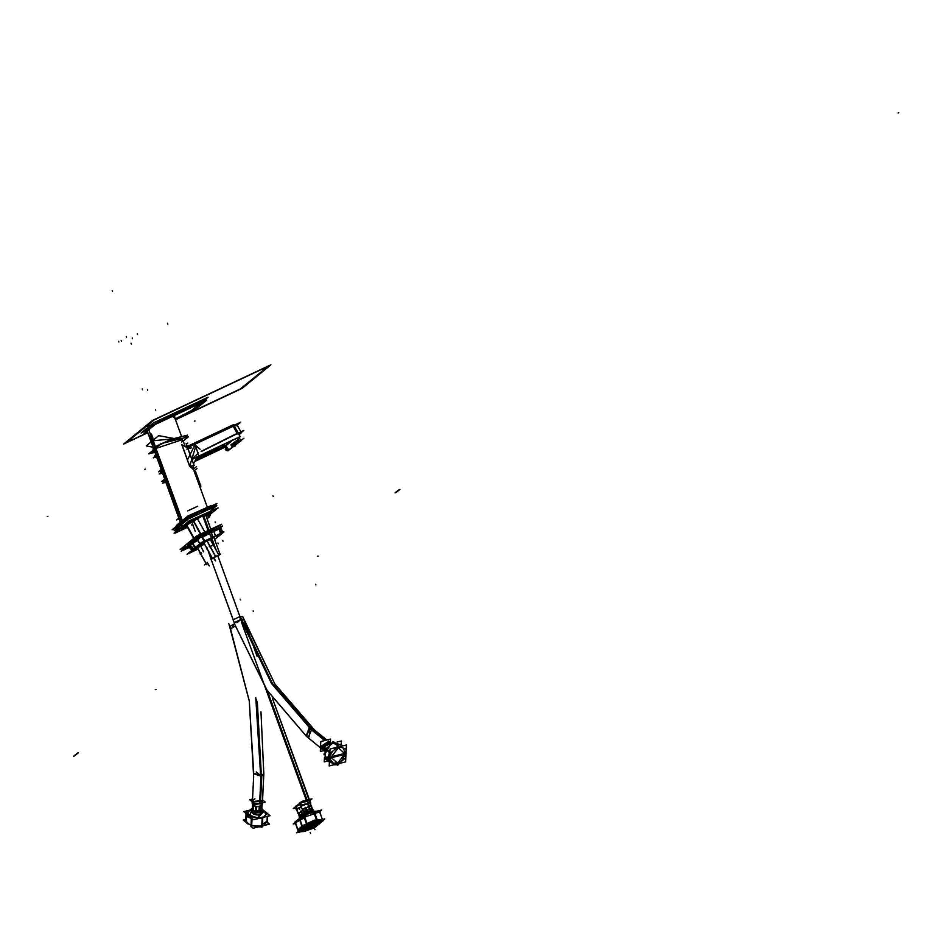 <?xml version="1.0" encoding="UTF-8"?>
<svg xmlns="http://www.w3.org/2000/svg" width="946" height="946" viewBox="0 0 946 946"><rect width="100%" height="100%" fill="white"/><g stroke="black" fill="none" stroke-linecap="round" stroke-linejoin="round"><path stroke-width="1.42" d="M155.57 448.534L182.341 439.654L155.57 448.534L154.281 450.509L180.615 522.854L154.281 450.509L155.57 448.534L182.341 439.654L155.57 448.534L182.164 521.577L155.57 448.534L182.341 439.654L155.57 448.534L182.164 521.577M197.336 458.018L199.89 455.688M193.386 469.37L190.323 466.248L193.386 469.37M187.308 447.032L190.146 446.488L233.213 426.197L237.186 433.434L233.213 426.197L190.146 446.488L187.308 447.032L189.283 452.46L187.308 447.032M240.189 433.351L240.816 432.83M238.144 432.996L239.48 432.511L238.144 432.996M236.299 425.842L234.159 425.759L237.044 424.931L240.852 431.837L236.949 424.754L234.064 425.582M239.326 434.167L238.735 434.084M225.55 445.862L223.351 444.655L225.55 445.862L231.167 440.978L224.533 446.488M239.066 437.821L236.583 438.436M227.761 450.698L241.23 440.647L227.82 450.781M229.204 449.717L231.001 448.404L229.204 449.717M238.037 443.012L239.776 441.628L238.037 443.012M187.024 446.772L181.999 444.939M233.106 426.019L237.269 433.587L233.035 425.877L189.708 446.252M236.878 424.695L233.981 425.44L236.878 424.612L240.852 431.837L236.772 424.435M241.183 432.464L238.274 433.233L243.477 430.619L241.644 432.133M235.992 434.297L237.316 433.658M189.626 465.881L191.742 459.236L189.626 465.881L191.742 459.236L198.4 452.933M151.975 435.55L152.448 436.863L151.975 435.55M150.532 434.675L147.978 427.651L172.716 414.62L147.978 427.651L150.532 434.675L148.084 427.959L172.113 415.058L148.084 427.959L146.689 429.638L151.159 441.924M172.444 415.708L172.811 414.75L173.13 415.613L172.444 415.708L172.811 414.75L173.13 415.613L172.444 415.708L173.745 417.281L172.444 415.708M175.128 418.877L173.745 417.281L174.206 415.554L173.745 417.281L174.986 418.463L173.78 417.47L174.525 415.247L175.057 418.64M174.502 438.554L182.211 438.353L170.386 439.689L154.955 446.831L170.386 439.689L182.211 438.353L174.502 438.554M152.791 440.883L173.828 438.648L152.791 440.883M175.022 418.558L174.206 415.554L175.022 418.558M200.41 403.173L192.393 410.126L200.41 403.173L175.081 415.14L200.41 403.173M173.319 415.519L201.604 402.121L173.319 415.519L201.108 402.689L191.754 410.469L175.164 418.972L191.494 410.588M199.547 405.952L203.981 402.31L200.954 402.913L203.981 402.31L192.428 410.138L199.547 405.952M204.655 401.104L202.952 401.53L204.655 401.104M173 414.655L201.202 401.388L201.604 402.121L201.202 401.388L173 414.655M147.978 427.651L146.571 429.318L153.666 448.818L154.955 446.831L152.708 440.647M175.377 419.563L240.45 388.96L175.377 419.563L240.45 388.96L268.037 366.362L154.151 419.929L126.563 442.527L147.753 432.559M210.532 511.431L194.19 519.118L210.532 511.431M186.965 523.445L180.461 528.767L186.965 523.445M210.45 507.789L211.821 510.272L210.485 507.86L197.773 512.673L180.272 523.339L178.581 525.397L180.166 528.282L178.534 525.326L175.684 527.679L178.983 526.13L175.684 527.679L178.558 525.326M182.815 526.532L186.185 524.084L182.815 526.532M209.373 511.975L195.349 518.574L209.373 511.975M183.004 526.875L181.384 528.849L187.462 527.147L183.004 526.875L199.748 516.682L211.892 512.07L210.284 514.045L203.532 514.813L183.004 526.875M182.625 527.265L199.299 516.977L211.928 512.129L210.71 513.761M207.73 515.393L206.228 516.492L207.73 515.393M192.677 524.344L191.66 524.841L192.677 524.344M208.498 514.778L202.196 515.807L185.073 525.905L187.261 526.792L183.713 527.596L185.073 525.905L203.13 515.369M189.224 544.612L195.834 537.706L219.756 525.55L220.501 526.91L219.756 525.55L199.334 535.59L187.142 544.707L187.746 545.818L187.107 544.66M188.656 546.693L198.53 538.38L220.714 527.3L200.292 537.34L188.1 546.457M188.964 545.984L189.531 546.575L189.046 546.067L200.41 537.458L220.063 527.785L221.908 532.835L220.063 527.785L199.582 537.943L189.283 546.173M203.331 544.695L201.072 545.747L203.331 544.695M221.128 533.828L218.68 534.939L221.128 533.828M222.05 533.237L221.068 533.556L222.05 533.237M220.17 534.005L219.496 534.277L220.17 534.005M213.051 537.103L211.892 537.683L213.051 537.103M211.502 538.014L206.559 540.663L211.502 538.014M204.49 541.715L200.434 544.151L204.49 541.715M200.576 544.222L196.271 547.072L200.576 544.222M195.349 547.604L193.824 548.881L195.349 547.604M194.498 548.668L193.067 550.194L194.498 548.668M198.033 549.047L193.126 550.276L196.508 549.177L193.126 550.276L204.608 541.774L222.629 532.965M196.614 549.129L197.844 548.704L196.614 549.129M195.207 548.467L202.834 544.707L195.266 548.503M197.466 546.492L202.74 543.737L197.466 546.492M202.751 543.749L204.005 543.181M212.294 538.049L215.995 535.933L212.294 538.049M218.668 534.939L215.995 535.933L218.668 534.939M209.669 539.492L207.411 540.556L209.669 539.492M213.016 537.021L211.325 532.456L219.082 529.003L220.572 533.461L219.082 529.003L211.336 532.456L213.004 536.985M209.267 533.509L211.608 537.659L209.267 533.509L202.196 537.363L205.022 540.781L202.196 537.363L209.267 533.509M197.478 540.19L200.02 543.607L197.478 540.19M197.466 540.201L192.617 543.465L195.633 547.202L192.617 543.465L197.466 540.201M190.394 545.286L193.717 548.775L190.394 545.286L189.602 546.646L192.558 549.721L189.602 546.646L190.359 545.334M210.166 539.255L206.973 540.757L210.166 539.255L213.146 544.683L210.166 539.255M206.855 540.828L203.863 542.732L212.46 558.388L203.851 542.732L206.855 540.828M206.914 540.793L209.894 546.22L206.914 540.793M210.059 546.528L215.534 556.461L210.059 546.528M218.798 554.947L215.605 556.449L218.798 554.947M213.323 544.991L218.786 554.935L213.323 544.991M215.475 556.52L212.483 558.412L215.475 556.52M200.517 546.031L197.513 547.923L206.122 563.58L197.513 547.923L200.517 546.031M200.576 545.984L203.556 551.412L200.576 545.984M197.43 547.758L206.346 564.017L207.008 563.698L206.524 564.336M259.677 802.823L260.99 775.779L263.816 773.852L260.954 711.9L263.792 774.348L262.42 801.499M252.286 800.683L253.043 802.031L252.322 800.47M262.681 801.179L253.043 802.031L262.681 800.978M254.9 798.814L252.487 800.683L253.658 776.761L252.476 800.943M261.321 805.673L262.326 804.396L259.251 806.5L255.739 806.43L253.221 805.342L252.972 810.545L253.185 805.342M260.126 806.276L259.251 806.5L259.086 811.408L259.819 811.23L259.618 806.607M259.251 806.5L259.015 811.432L259.878 811.219L260.115 806.288L256.035 806.678L256.106 811.408L252.913 810.734L253.623 805.614L252.346 803.911M261.652 805.377L261.746 810.072L259.878 811.219L256.472 811.526L253.126 810.332L253.351 805.649M256.472 811.526L256.65 806.583L256.472 811.526L255.491 811.372L259.015 811.432L261.746 809.989M255.798 811.361L255.739 806.43L256.721 806.583L253.67 805.637L252.878 812.519M261.628 810.048L261.995 804.963M252.949 810.379L253.173 805.294L253.185 810.178M253.09 805.129L253.41 805.862M252.487 808.96L252.617 804.526L252.405 808.795L250.95 809.161M252.476 813.418L259.145 815.487L261.273 813.797L259.145 815.487L259.18 814.754M247.97 814.234L248.881 811.254L251.884 809.847L248.881 811.254L247.97 814.234M262.208 810.344L264.667 811.692L265.802 814.825L264.667 811.692L262.208 810.379L264.596 811.81M263.201 816.954L260.954 817.628L263.201 816.954M253.126 817.403L250.986 816.682L253.126 817.403M247.012 814.305L246.315 814.057L247.012 814.305M251.423 825.527L251.742 818.929L251.423 825.527M245.972 821.081L246.244 815.452L245.972 821.081L248.668 824.025L245.972 821.081M267.02 821.672L267.269 816.469L267.02 821.672L264.454 824.463L267.02 821.672M260.233 826.154L252.416 825.799M252.251 825.752L256.65 826.39M263.556 817.261L262.787 818.148L263.556 817.261M261.947 825.823L262.267 819.236L261.947 825.823M262.077 818.739L259.736 818.207L262.077 818.739M252.653 804.585L252.405 808.806M295.59 823.209L296.252 822.05L295.59 823.209L297.978 829.76L295.59 823.209L296.252 822.05L295.59 823.209L297.978 829.76M299.575 830.233L298.262 830.553M301.396 831.191L299.858 830.801L305.097 830.553M312.83 827.738L316.52 825.468M316.685 825.302L316.224 825.74M301.538 830.044L315.231 825.539M315.065 824.947L310.548 825.491L314.675 826.118L310.548 825.491L314.675 826.118L301.585 829.855M305.05 827.537L302.176 829.216L314.675 826.118L302.176 829.216L305.05 827.537L302.176 829.216L305.05 827.537L304.293 827.159L309.531 826.922M299.492 815.535L299.09 816.989L299.563 815.204L298.522 812.354L299.693 815.547L298.522 812.354M303.5 813.465L302.141 813.82L301.407 810.899L302.507 813.915L301.407 810.899L302.484 813.844L303.5 813.465L299.551 815.736L298.747 812.212L299.835 815.204L301.656 814.21L299.551 815.736L299.551 815.026M295.921 806.631L300.225 804.514L295.921 806.631L300.225 804.514L295.921 806.631L296.725 808.854L301.183 806.678L296.725 808.854L295.921 806.631L296.287 809.54L301.183 806.678L296.725 808.854M329.208 741.818L320.954 746.406L323.366 750.344L320.954 746.406L328.7 741.274L329.941 742.291L322.208 747.423L324.679 750.958M324.431 744.679L325.057 745.2L323.52 747.919L324.868 749.007L323.142 747.884L324.171 750.403M322.007 747.671L324.856 749.409L323.532 748.215L324.561 750.817M325.034 745.543L325.164 744.431L327.245 743.071L329.314 743.911L328.096 742.847L330.662 743.39M330.178 743.083L330.769 743.485L330.237 743.036M327.872 742.847L328.581 744.088L327.34 742.681M325.046 745.531L325.164 744.431L327.245 743.059M341.305 745.152L334.789 742.716L341.305 745.152M333.619 742.504L325.921 748.759L333.619 742.504M325.59 749.516L325.258 758.302L328.522 760.962L325.258 758.302L325.057 753.312L324.052 754.151L325.057 753.312L324.052 754.151L325.057 753.312L324.052 754.151L325.057 753.312L325.59 749.516M345.621 753.513L343.02 747.967L345.621 753.513L341.388 761.447L345.621 753.513M337.403 745.448L333.737 742.444L337.403 745.448M339.744 746.619L338.727 746.193L339.744 746.619M337.781 745.909L336.433 747.435L337.781 745.909M341.009 747.245L336.48 748.026L341.009 747.245M329.468 752.094L325.708 749.019L329.468 752.094M332.365 751.396L330.39 755.263L332.365 751.396M330.189 759.354L333.595 763.375L341.388 761.447L333.595 763.375L330.189 759.354M336.22 764.202L338.089 763.741L336.22 764.202M331.573 756.989L344.084 753.891L331.573 756.989M323.698 747.967L324.856 749.291L322.917 747.742M322.208 818.917L319.795 812.283L322.208 818.917L319.795 812.283L318.648 811.905M317.265 824.108L320.966 821.838M321.132 821.66L320.659 822.098M300.024 819.567L300.686 818.42L300.024 819.567L302.413 826.13L300.024 819.567L300.686 818.42L300.024 819.567L302.413 826.13M302.708 826.922L304.009 826.591L296.417 832.811L303.666 831.014M306.847 826.863L319.109 822.488L306.61 825.574L309.602 823.848L306.031 826.225M319.512 821.317L314.994 821.861L319.109 822.488L306.61 825.574L319.109 822.488L319.665 821.424M303.973 812.2L303.193 808.57L303.997 812.106L306.989 810.19L312.227 809.126L311.057 805.933L312.038 809.043M312.003 808.664L311.199 805.933L312.688 809.315M312.322 809.043L311.057 805.933L312.109 808.806L310.264 809.161L312.393 809.149M301.171 805.223L300.355 803L309.247 800.789L300.355 803L300.722 805.897L310.501 802.338L301.171 805.223L310.501 802.338L301.171 805.223L300.355 803L309.697 800.115L310.501 802.338M239.09 442.137L230.268 448.877M230.966 448.392L232.846 446.997M234.726 445.566L231.344 448.097M238.688 442.432L234.655 445.601M236.571 444.088L238.321 442.763M194.521 461.293L224.923 446.997M196.697 458.479L199.251 456.823L195.822 459.366L193.587 463.777M153.749 449.043L155.44 446.737L182.649 521.471L155.44 446.737L153.749 449.043L180.651 522.937L153.749 449.043M209.314 517.048L207.032 518.704L209.314 517.048M192.818 524.723L191.872 525.207M237.079 424.99L240.036 422.566L188.916 446.607M199.086 456.953L195.739 446.394L189.614 466.224L193.303 469.393L189.614 466.224L195.739 446.394L199.086 456.953L196.863 458.337L199.086 456.953M191.66 459.401L240.118 436.603L233.697 424.92L188.254 446.299M235.081 434.474L237.221 433.41M241.135 432.629L240.473 433.694L241.325 432.7L238.427 433.528M223.457 444.608L225.716 445.98L224.651 446.654L221.506 445.531M232.231 440.481L225.609 446.074L223.256 444.703M239.279 434.202L238.688 433.989M225.467 446.181L228.577 450.237L225.467 446.181M240.45 441.155L227.88 450.864L228.991 449.894L225.881 445.838L228.991 449.894L227.88 450.864L240.45 441.155M243.914 438.258L231.876 447.257L243.914 438.258M239.433 441.888L238.9 442.326M239.232 442.054L229.547 449.445M230.8 444.809L238.179 439.464M226.165 448.617L225.266 449.35L226.189 448.652M195.763 459.425L224.143 446.074L195.763 459.425M162.535 473.177L159.188 474.005L163.197 470.73M193.504 469.05L196.531 466.579M165.219 480.556L161.825 481.396L165.869 478.073M162.511 483.229L166.543 479.929L162.511 483.229L165.893 482.389L162.511 483.229M194.048 470.848L196.945 468.483L194.048 470.848M178.215 524.592L176.334 525.468L188.041 515.889L209.716 506.205M210.52 507.919L213.382 505.566L207.848 508.179L213.382 505.566L210.52 507.919M188.23 517.403L193.764 514.801L188.23 517.403M154.683 447.352L181.869 522.015L154.683 447.352L169.429 440.245L182.14 438.376L169.429 440.245L154.683 447.352M207.517 514.801L208.569 517.675L210.26 515.369L208.569 517.675L207.517 514.801M201.912 515.665L210.26 515.369L201.912 515.665M188.349 436.827L183.205 441.049L188.349 436.827L161.317 443.532L148.794 453.784L153.134 452.708L148.794 453.784L161.317 443.532L188.349 436.827M154.636 451.479L152.956 452.862L154.955 452.365M156.646 457.001L153.252 457.84L157.296 454.529M186.445 444.171L187.781 443.071M188.301 448.262L191.293 447.919L186.882 449.09L188.301 448.262M161.719 470.954L158.396 471.782L162.381 468.507M200.079 449.208L195.018 444.738L187.474 459.969L195.018 444.738L200.079 449.208M187.213 446.607L189.98 446.063L186.22 447.21L181.845 444.786L186.22 447.21L187.213 446.607M189.555 466L181.738 444.525L189.555 466M189.661 466.295L194.226 465.515L186.291 443.733L194.226 465.515L189.661 466.295M179.125 518.751L176.654 519.91L178.877 518.089L176.654 519.91L179.125 518.751M197.679 506.228L187.521 511.006L197.679 506.228M201.143 451.36L235.483 434.273M237.115 425.061L240.485 422.294L188.904 446.559M235.684 424.553L233.887 425.262M238.995 434.557L240.521 433.303M235.14 434.628L243.772 430.442L242.046 431.802M194.368 461.613L225.053 447.174M191.553 459.614L240.189 436.733L233.567 424.671L186.658 446.749M236.039 434.19L201.155 451.431M155.818 454.742L154.837 455.546L156.007 455.263M154.612 451.419L153.772 452.188M154.34 450.663L152.436 452.223L154.151 451.81M153.548 448.51L152.897 449.043L153.678 448.853M154.742 447.517L161.08 443.721L154.742 447.517L151.75 439.287L154.742 447.517M161.719 443.426L181.916 438.424L161.754 443.414M155.499 446.89L152.507 438.66L155.499 446.902M153.075 447.198L146.228 445.956L158.751 435.692L174.525 438.542M148.593 423.974L149.362 426.102M147.907 424.529L148.676 426.611M147.541 432.003L143.887 433.717L155.097 424.529L177.612 413.946M184.234 437.856L187.474 435.195L173.958 438.542M173.898 417.411L172.267 415.483M172.444 415.921L173.402 415.767L172.976 414.585L171.995 414.726L172.373 415.767M200.871 401.151L172.846 414.62M203.757 401.045L201.9 401.069L204.277 400.371L208.12 397.225L153.287 423.016L141.072 433.02L146.914 430.276M191.187 410.741L200.304 403.162L206.642 400.158L197.229 407.88L191.932 410.387M204.277 400.383L204.667 401.092L204.218 400.288L201.758 401.009L203.201 401.636L173.674 415.519M204.478 401.187L203.13 401.612M172.574 414.679L201.711 400.986M175.436 419.728L242.176 388.333L270.863 364.837L152.424 420.556L123.737 444.052L147.812 432.724M151.892 439.086L152.341 436.78L150.674 434.64L151.762 435.349L151.928 439.074L150.58 437.052L150.438 434.722L149.965 435.822M151.833 439.062L150.426 434.782M149.965 435.87L150.367 434.817L151.904 439.027L150.367 434.817L150.58 437.052L151.999 439.003L150.639 438.483L151.124 439.795L152.968 438.282L151.407 433.978L150.568 434.663M150.071 437.194L149.965 435.775M150.58 438.4L151.904 439.027L150.319 434.817L151.939 439.062M150.213 434.959L149.976 436.638M179.811 523.623L181.679 527.04M181.798 527.253L186.409 523.895M195.254 518.621L210.059 511.656M176.216 532.255L174.111 533.237L189.117 520.939L217.202 508.286M180.71 522.878L182.59 526.295M180.52 528.719L182.708 526.508M179.172 526.473L172.196 529.748L187.202 517.462L216.871 503.509L210.816 508.463M177.836 525.136L188.443 516.209L210.745 505.72L208.841 507.281M210.982 510.426L216.764 505.684L188.408 519.023L174.064 530.777L188.408 519.023L216.764 505.684L211.62 509.906M174.064 530.777L180 527.986L174.064 530.777M182.436 526.922L185.664 524.498M196.26 518.136L208.912 512.188M181.372 528.022L183.299 526.213M192.594 524.782L191.849 525.16M187.485 527.206L181.419 528.897L183.489 526.555M187.521 527.253L175.282 533.012L189.626 521.258L217.994 507.919L209.941 514.506M184.754 526.248L203.402 515.31M207.753 515.452L206.252 516.551M192.7 524.391L191.695 524.888M187.296 526.851L183.725 527.632L185.487 525.645M193.327 520.572L201.013 534.549L193.327 520.572M213.879 557.963L214.919 559.855L213.879 557.963M214.955 559.902L215.487 560.872L214.955 559.902M193.457 520.489L201.143 534.478L193.457 520.489M214.009 557.868L215.605 560.777L214.009 557.868M186.504 524.888L194.119 538.735L186.504 524.888M186.634 524.794L194.237 538.652L186.634 524.794M207.671 563.071L209.255 565.968L207.671 563.071M187.45 546.055L180.201 549.472L196.863 535.826L221.648 524.167M189.815 547.143L181.159 551.211L197.82 537.576L222.606 525.917L220.394 527.726M220.004 525.278L220.82 526.756L220.004 525.278M220.205 525.349L221.198 526.579M221.388 526.922L201.037 536.973L188.124 546.504M189.779 547.072L182.424 550.537L198.246 537.576L222.05 526.378M197.336 549.413L187.024 554.261L201.392 542.484L223.977 531.865L214.624 539.527M210.095 539.551L207.044 540.887M215.972 536.063L218.751 535.046M216.007 536.051L212.105 538.345M204.135 544.872L204.691 544.423L204.135 544.872M201.262 544.399L204.159 543.418M201.38 544.34L197.478 546.622M197.56 546.563L195.515 548.242M195.597 548.172L196.874 548.03M199.37 546.67L196.803 548.053M199.263 546.729L202.515 544.967M220.359 527.667L222.937 532.35L220.359 527.667M223.031 532.527L222.109 533.284L223.031 532.527M222.038 533.343L214.588 539.445L222.038 533.343M222.062 533.426L221.128 533.958M221.222 533.911L219.046 534.928M220.714 527.466L222.038 530.718M219.082 528.897L221.565 533M220.134 534.147L221.671 533.177M212.791 537.434L220.288 534.076M211.289 532.361L212.945 537.352M211.265 532.444L219.91 528.388M209.232 533.414L211.975 537.576L211.419 538.25M207.304 540.45L211.514 538.203M202.089 537.304L204.017 541.254M204.289 541.81L207.446 540.379M209.953 533.177L201.9 537.565M197.407 540.119L199.831 543.773M200.8 544.21L200.15 544.269M196.579 547.048L200.883 544.151M192.523 543.406L194.746 547.9L196.697 546.977M198.601 539.646L192.499 543.548M190.3 545.227L192.854 549.449L194.793 548.526L194.048 549.744M189.496 546.599L191.719 550.418M194.084 549.709L192.014 550.927M189.555 546.693L187.45 547.675L190.394 545.274M193.221 550.879L196.662 549.2M196.555 549.248L197.891 548.786M190.075 547.58L189.117 548.03L189.945 547.356M211.987 538.392L205.211 541.573L202.479 543.891M210.083 538.948L219.034 555.231L215.641 556.827L206.772 540.674M209.362 546.741L213.879 544.884L209.362 546.741M207.387 547.971L206.606 548.881L207.387 547.971M206.902 540.615L215.771 556.756L212.59 558.767L203.626 542.448M220.607 554.072L213.831 557.265L210.863 559.689M210.012 538.984L218.964 555.255M203.686 542.401L212.649 558.719M206.488 548.668L207.399 548.006L206.488 548.668M213.737 558.069L214.979 559.807M215.452 556.958L215.995 556.662M204.513 544.116L200.623 545.937M198.092 547.403L195.905 549.2L197.667 548.373M201.049 553.162L200.256 554.072L201.049 553.162M200.812 554.072L206.051 563.639M197.359 547.793L206.252 563.958M207.493 562.456L204.525 564.892L206.287 564.064M197.478 548.041L200.422 553.398M206.453 564.36L207.127 564.041M200.138 553.859L201.06 553.197L200.138 553.859M230.67 628.723L235.436 625.956M261.616 778.936L257.288 701.814M260.812 779.137L255.751 697.616M262.468 801.428L263.816 773.781M252.57 799.027L249.697 799.737L255.574 804.526L265.27 802.125L262.55 799.902M252.547 799.595L253.327 801.806M253.28 802.657L253.185 804.774L252.168 803.225L252.239 801.806L252.937 804.159L253.02 802.445M252.795 802.255L252.688 804.372L262.562 803.722L262.61 802.787L252.937 804.159L262.503 802.811M252.842 801.416L262.704 800.765L262.539 800.08M252.736 803.58L252.7 804.266M252.724 804.396L252.984 805.022M252.724 810.438L252.263 813.182L262.137 812.531L262.054 809.942M252.357 811.313L252.322 811.999M256.059 806.323L255.787 811.834L256.059 806.323M255.798 806.453L255.562 811.372M259.642 806.276L259.381 811.739M259.642 811.727L259.902 806.193M261.865 805.389L261.735 810.202L261.983 805.058M261.758 805.271L262.16 804.703M261.876 805.164L261.616 810.45M252.901 810.143L253.221 805.235M253.292 803.958L253.599 805.566L252.972 804.608M252.074 809.457L252.759 813.572L251.837 810.131M252.357 811.278L262.231 810.627M258.731 815.57L258.766 814.837M252.014 809.551L243.701 811.609L253.634 819.709L270.036 815.653L261.794 808.925M265.968 812.33L264.655 811.254M251.873 809.871L249.732 815.487L251.873 809.871L249.732 815.487L247.852 817.155L245.984 813.465L247.852 817.155L249.732 815.487L247.852 817.155L245.984 813.465M245.712 822.039L246.126 812.72L252.062 817.569L251.612 826.863L250.891 826.65L251.352 817.356L262.811 817.675L262.361 826.97L261.664 827.147L262.113 817.852L267.647 813.323M250.915 826.296L253.221 828.176L269.634 824.12L267.351 822.251M246.114 822.37L246.137 813.099L251.66 808.771M245.783 819.756L247.521 823.765L245.783 819.756L247.521 823.765L248.964 824.262M261.794 809.055L262.432 809.067M267.541 816.268L267.21 823.008M248.36 823.777L252.085 825.716L246.811 823.186L252.085 825.716L260.457 826.118L267.316 820.797M252.085 825.716L260.457 826.118L252.085 825.716M263.52 825.633L262.385 826.556M261.675 826.958L258.518 826.863M256.307 817.498L249.165 815.026L247.131 816.575L249.165 815.026L256.307 817.498L249.165 815.026L247.131 816.575L253.079 819.26M257.82 817.533L264.029 811.349M265.306 811.774L267.221 813.347M254.486 819.496L267.375 816.315M246.102 822.37L243.288 820.064L245.794 819.449M259.535 815.381L259.571 814.648M252.937 813.69L256.815 814.944L261.238 813.82M253.09 810.757L253.362 805.353M253.824 773.331L261.794 775.578L260.481 802.634M300.804 817.734L293.201 823.954L295.247 823.446M297.907 820.253L295.554 823.812M303.039 828.117L298.51 831.901L304.636 831.439M299.397 818.55L302.424 828.483L313.197 824.522M298.948 818.917L294.904 822.027L298.439 831.747M298.073 830.73L299.007 828.791L298.073 830.73L299.007 828.791L301.289 829.547M316.153 825.87L301.005 831.227L316.153 825.87L301.005 831.227L300.521 830.245M303.914 831.546L314.734 827.715M314.107 828.034L318.66 824.309M300.852 829.902L298.463 829.228L302.259 826.875L298.463 829.228L300.852 829.902L298.463 829.228L303.441 825.149L305.724 825.917M301.88 829.134L304.435 827.75M311.234 825.243L314.025 824.64M316.082 824.557L315.716 826.225M318.719 824.451L312.499 824.699M297.47 820.608L295.944 822.311L297.47 820.608L295.944 822.311L304.364 817.959M305.416 826.236L306.291 826.024M306.386 826L319.169 822.831M319.464 822.76L320.434 822.523M306.575 830.292L313.552 828.152M315.278 826.177L301.384 830.269L302.235 829.406M301.798 829.772L315.479 825.137L314.841 826.544M299.374 815.925L299.882 818.136M299.35 816.658L303.82 814.4M299.752 817.852L299.681 816.954L303.891 814.861L299.681 816.954L299.752 817.852L299.681 816.954L303.891 814.861L299.681 816.954L299.504 818.385L299.728 816.351L300.26 817.841M300.036 814.837L300.107 817.19M299.515 815.866L298.747 812.212L299.882 815.192M299.397 816.776L299.634 817.439M302.554 813.785L301.656 814.175M302.294 814.21L301.135 811.006L302.282 814.222M302.022 814.352L300.852 811.136L302.034 814.34M300.651 811.219L301.762 814.293M297.375 805.212L295.59 806.347L296.725 809.445L301.526 807.056M295.318 806.879L295.968 806.039L297.091 809.137L296.441 809.965L295.318 806.879M295.72 807.967L293.272 808.57L297.765 804.892L300.142 804.301M298.321 813.43L302.957 810.332M203.473 515.298L208.924 530.28L203.473 515.298M211.916 538.499L216.007 549.732L211.916 538.499M240.308 616.473L242.188 621.652M235.14 625.129L211.242 559.512L234.253 622.728L240.946 619.394L236.973 622.645M202.716 515.629L208.179 530.659L202.716 515.629M211.017 538.451L213.276 544.648L211.017 538.451M306.197 799.902L241.384 621.853M314.379 729.827L274.86 683.911L242.625 616.437L239.504 616.674L271.467 683.52L311.057 729.425L314.651 730.064M308.183 737.679L311.861 729.224L272.282 683.319L240.319 616.473L233.201 619.784L234.301 622.835M309.448 736.851L309.874 728.03L312.819 728.574L274.872 683.911L243.654 619.311L240.946 619.394L271.88 683.402L309.874 728.03L306.492 736.319L320.493 747.754L306.185 736.059L309.153 727.9M311.837 729.236L325.448 740.351M323.745 750.651L320.316 751.502L320.8 741.498L330.497 739.098L330.331 742.61M320.718 746.607L322.456 748.026L330.189 742.492L330.923 743.39M320.753 745.779L322.491 747.198L323.603 750.545L324.644 751.089L323.366 750.344M322.054 746.737L323.378 747.482M327.612 761.045L324.242 761.873L324.466 757.344M341.305 744.36L341.471 740.895L337.095 741.983M330.568 743.591L325.069 744.963L324.785 750.663M325.046 753.832L331.242 743.213L341.825 745.141L331.242 743.213L324.04 754.742L331.242 743.213L341.825 745.141M340.655 744.195L342.145 745.413M345.621 758.775L346.118 748.653M329.929 751.313L327.919 757.912L330.497 757.864L327.919 757.912L329.929 751.313L327.919 757.912L330.497 757.864L338.325 747.86L345.361 754.187L338.325 747.86L330.497 757.864L338.325 747.86L345.361 754.187M332.259 748.463L343.079 745.791M346.224 749.48L346.011 753.714M324.892 748.593L330.142 753.229L338.881 746.063L333.43 741.605L332.72 741.782L338.183 746.24L346.437 749.197M332.968 741.983L331.821 742.917M325.057 748.061L329.894 751.999M324.573 758.172L329.397 762.121M330.521 752.519L330.024 762.63M345.893 756.173L346.07 752.614M340.099 763.233L338.869 763.907M336.61 764.699L333.595 764.853M329.385 762.464L327.978 756.705L329.385 762.464L327.978 756.705L330.544 756.906L337.58 763.221L345.408 753.217L337.58 763.221L330.544 756.906L327.978 756.705L330.544 756.906L337.58 763.221L345.408 753.217M324.454 757.711L329.705 762.098L337.959 765.054M345.668 757.793L337.261 765.219M325.093 752.815L324.1 753.536L328.534 761.412L324.1 753.536L325.093 752.815L324.1 753.536L328.534 761.412M345.798 758.231L345.621 761.873L329.22 765.929L330.036 749.019L346.437 744.951L346.248 749.031M345.81 757.9L346.236 749.126M331.455 757.687L344.498 754.459M344.545 753.477L331.502 756.705M323.591 747.506L324.525 745.212M324.868 749.031L323.225 747.683M328.936 744.005L327.612 742.917L328.948 743.994M327.623 742.917L329.208 743.934L327.706 743.071M311.033 729.437L324.644 740.541M319.795 811.55L321.64 810.036L305.239 814.092L297.635 820.324M301.904 816.977L300.379 818.68L301.904 816.977L300.379 818.68L319.417 811.952L320.245 812.803M300.379 818.68L319.417 811.952L300.379 818.68M318.542 824.404L323.094 820.679M322.811 819.39L314.249 820.241L302.897 825.598L305.286 826.272L302.897 825.598L314.249 820.241L322.811 819.39L314.249 820.241L302.897 825.598L305.286 826.272M306.315 825.503L308.869 824.108M315.668 821.613L318.459 820.998M320.528 820.915L320.162 822.582M316.945 811.195L314.155 811.301M303.382 815.275L299.338 818.396L302.945 828.258L307.497 824.534L303.962 814.813L303.323 815.121L306.871 824.853L317.643 820.88L314.096 811.16L313.398 811.337L316.934 821.057L323.165 820.821M313.422 811.408L307.958 813.418M320.588 822.228L315.396 825.101L320.588 822.228L315.396 825.101L305.523 827.596M305.44 827.596L304.967 826.615M302.259 826.875L303.441 825.149L302.259 826.875M302.886 828.117L309.106 827.88M308.408 828.046L319.18 824.084M302.342 816.623L301.668 817.214M317.265 825.113L311.009 826.662M308.1 827.383L302.46 828.779M323.012 820.407L324.868 818.881L308.467 822.949L300.863 829.181M306.232 826.13L319.925 821.495L319.275 822.902M319.713 822.547L305.83 826.627L306.67 825.775M304.683 813.808L304.849 814.411M304.198 814.222L304.115 813.312L313.197 810.947L304.115 813.312L303.997 814.884L304.163 812.72L304.789 814.459M303.808 812.295L304.411 814.731M303.784 813.028L313.292 810.001L313.765 811.278L313.445 810.438L304.115 813.312L313.197 810.947M306.504 813.785L312.168 811.869M303.832 813.146L304.068 813.808M310.832 805.933L311.944 808.972M309.342 809.303L310.205 809.102M310.134 809.469L308.964 806.24L310.134 809.469M309.85 809.504L308.692 806.311L309.862 809.504M310.276 809.327L309.129 806.193M308.396 806.394L309.484 809.398M306.989 810.143L306.09 810.533M306.729 810.58L305.57 807.376L306.729 810.58M306.457 810.71L305.286 807.494L306.457 810.71M306.953 810.284L305.854 807.257L306.989 810.19L304.316 811.55L306.587 810.178L305.558 807.376L306.102 810.58L310.264 809.161L307.734 802.894L310.264 809.161L309.413 809.374L308.703 806.311L309.72 809.114L306.587 810.178L305.842 807.257M305.073 807.588L306.208 810.663M303.879 812.295L304.34 811.502M304.127 811.905L302.968 808.724L304.127 811.916M304.47 811.207L304.541 813.56M299.752 803.237L300.402 802.397L301.538 805.495L300.887 806.335L299.752 803.237M301.809 801.581L300.036 802.705L301.159 805.803L310.666 802.776L309.531 799.677M302.838 801.096L309.295 799.5L272.436 698.337L311.447 806.631M300.154 804.325L297.706 804.94L302.2 801.25L311.908 798.85L309.85 800.541M267.328 690.686L307.001 799.701M308.136 802.799L309.354 806.146L302.767 809.788M307.332 803L308.55 806.347L311.683 806.158M237.458 443.438L235.755 444.797M231.664 445.968L239.054 440.6M227.04 449.752L226.118 450.509L227.064 449.799M231.025 445.14L238.439 439.76M226.401 448.924L225.491 449.681L226.437 448.972M235.128 434.462L237.186 433.434L235.128 434.462M225.668 446.015L228.636 449.906M228.648 449.918L240.213 441.274L228.648 449.918M182.708 440.895L181.573 442.089L182.708 440.895M189.354 465.136L182.211 445.495M155.038 447.056L182.235 521.754L155.038 447.056M130.986 343.197L131.258 343.942M47.3 516.551L47.927 516.256M167.442 323.296L167.82 323.993M315.905 584.983L315.515 584.285M234.454 445.625L234.915 446.228L234.454 445.625M253.398 611.624L253.126 610.891M195.633 471.616L200.942 486.185M898.7 112.74L898.073 113.035M234.076 425.795L189.283 446.89M194.048 465.562L186.114 443.78M240.923 432.724L238.274 433.233M201.179 451.549L235.247 434.687L201.179 451.549M237.481 433.966L232.929 425.7L237.481 433.966M273.418 496.52L272.921 495.881L273.418 496.52M237.269 433.587L233.035 425.877L237.269 433.587M204.797 455.404L204.111 455.57M194.982 420.911L194.297 421.076M130.714 438.282L131.399 438.104M144.75 469.311L145.436 469.145M147.446 389.492L147.718 390.225M142.267 388.972L142.527 389.705M112.231 290.54L112.491 291.273L112.231 290.54M155.499 409.405L155.771 410.15L155.499 409.405M148.226 424.257L148.995 426.362L148.226 424.257M126.279 336.516L126.551 337.249M137.288 333.784L137.537 334.529M132.192 337.97L132.44 338.703M121.171 340.69L121.466 341.423M118.534 341.293L118.829 342.014M153.713 448.924L154.955 446.831L153.713 448.924L154.955 446.831L170.386 439.689L182.211 438.353L170.386 439.689L154.955 446.831L152.105 438.991M240.45 388.96L268.037 366.362L154.151 419.929L126.563 442.527L154.151 419.929L268.037 366.362L240.45 388.96M150.402 437.099L151.088 436.934M209.917 508.913L200.339 511.396L180.272 523.339L182.105 526.686M193.386 520.525L201.072 534.514M213.938 557.915L215.534 560.824L213.938 557.915M186.563 524.841L194.178 538.688M207.6 563.106L208.64 564.999M223.043 541.242L222.653 540.544M213.891 537.695L214.281 538.392M218.29 543.725L217.899 543.028M203.603 551.885L203.213 551.187M203.532 551.79L203.154 551.092M201.569 553.398L201.179 552.701M201.628 553.493L201.25 552.795M215.073 522.003L215.463 522.7M240.178 599.208L240.556 599.906M213.406 530.422L215.582 536.004M256.555 699.792L261.38 776.228L253.788 773.863L249.247 700.962L229.819 626.37L234.573 623.603L232.539 626.276M259.878 811.219L259.89 806.548L261.628 805.365M259.393 811.301L259.322 806.489L259.015 811.432M255.739 806.43L255.81 811.361L256.638 806.583L256.401 811.502L256.709 806.583M255.81 806.453L255.503 811.372M253.126 810.332L253.623 805.614L253.433 810.58M255.574 811.372L256.035 806.678M261.735 810.143L261.664 805.365M252.511 802.031L252.937 804.159M251.837 811.124L252.511 812.969L262.101 811.703L262.208 811.041L252.558 811.893L261.746 809.965M252.476 813.371L259.145 815.487M251.849 811.207L252.511 812.969L251.766 811.609M263.792 774.348L261.38 776.228L256.2 771.995M261.38 776.228L260.091 802.74M155.262 689.575L155.948 689.409L155.262 689.575M78.376 752.78L74.427 756.02M73.622 756.221L77.572 752.981M256.319 812.224L256.354 811.514M255.704 806.122L255.668 806.82M259.523 806.158L259.488 806.855M260.032 811.928L260.067 811.219M259.819 811.23L260.055 806.311L259.819 811.23M262.066 804.904L262.03 805.614M261.995 810.45L262.03 809.741M252.842 804.81L252.807 805.519M265.613 812.035L266.181 812.236L265.613 812.035M252.109 809.386L252.144 808.676M253.031 811.171L253.067 810.462M299.291 819.863L297.399 820.738L299.291 819.863M302.212 826.52L299.811 819.922L302.212 826.52M302.141 827.691L301.549 828.613L302.141 827.691M299.681 816.954L300.059 818.006L299.681 816.954M299.539 815.83L299.551 816.481L299.539 815.83M296.914 809.268L297.304 809.788L296.914 809.268M302.554 813.832L301.656 814.21L300.852 811.124L301.656 814.21L302.554 813.832M310.193 832.527L310.465 833.26L310.193 832.527M297.079 809.894L297.34 810.639M302.59 814.352L302.318 813.619M299.492 808.475L299.764 809.208M299.716 815.83L299.444 815.097M299.48 815.476L298.747 812.212M302.507 813.927L301.407 810.899M203.106 515.452L208.569 530.458M211.585 538.771L214.742 547.427M217.793 555.81L239.906 616.567M311.435 729.319L325.069 740.446M320.954 746.406L322.752 749.729M322.208 747.423L330.816 743.461M328.096 742.847L330.095 743.213M318.223 556.094L317.537 556.26L318.223 556.094M395.109 492.89L399.046 489.661M399.862 489.46L395.913 492.689M320.718 746.205L322.456 747.624L320.718 746.205M327.931 757.32L330.497 757.391L327.931 757.32M323.544 748.345L324.856 749.409L323.544 748.345M327.316 743.048L328.581 744.088L327.316 743.048M304.517 814.435L313.41 811.337L304.139 814.825M318.684 820.418L317.336 820.064L318.684 820.418M316.674 811.644L314.498 812.259L316.674 811.644M316.555 820.005L314.048 821.566L316.555 820.005M307.911 823.398L307.119 823.481L307.911 823.398M308.869 813.584L304.399 816.008L308.869 813.584L313.836 812.531L308.869 813.584M316.65 819.555L314.131 812.638L316.65 819.555M306.575 824.061L305.984 824.971L306.575 824.061M303.725 816.221L301.845 817.108L303.725 816.221M306.764 823.197L304.245 816.28L306.764 823.197M301.36 805.625L301.739 806.146L301.36 805.625M303.997 812.106L302.968 808.724M266.323 689.126L306.61 799.796L266.323 689.126M304.446 813.986L303.962 812.874L304.446 813.986M302.117 816.8L300.639 818.467L302.117 816.8M314.628 828.885L314.9 829.63L314.628 828.885M303.158 825.373L305.499 826.095L303.158 825.373M312.783 809.445L312.511 808.712M310.205 803.13L310.477 803.864M310.595 809.587L310.335 808.842M307.533 803.544L307.805 804.277M307.024 810.722L306.752 809.989M303.926 804.833L304.198 805.578M301.514 806.264L301.786 806.997M300.201 802.563L301.325 805.661L300.201 802.563M304.151 812.2L303.891 811.467M319.109 822.488L314.994 821.861L319.109 822.488M303.962 812.874L304.588 814.624L303.962 812.874M300.355 803L309.247 800.789M307.734 802.894L308.964 806.24L307.734 802.894M304.293 811.609L303.193 808.57M231.368 448.049L233.012 446.808M234.643 445.59L233.059 446.796M198.826 457.06L196.792 458.408L198.826 457.06M187.249 446.879L189.283 452.46M151.904 439.027L150.58 437.052M259.665 811.23L259.89 806.548M253.386 810.533L253.623 805.614M262.208 811.041L262.148 812.117L252.511 812.969M324.868 749.019L323.52 747.919M311.057 805.933L312.109 808.806M239.74 438.696L240.343 439.488L239.74 438.696M240.367 439.523L241.076 440.446L240.367 439.523M224.663 446.666L227.88 450.864L224.663 446.666M193.977 470.659L198.66 483.524L193.977 470.659M198.755 483.761L207.635 508.168L198.755 483.761M183.051 440.611L183.879 442.894L183.051 440.611M184.056 443.402L184.34 444.171L184.056 443.402M239.645 433.883L241.041 432.629M193.268 467.383L193.244 466.212M174.975 418.463L181.585 436.603L174.975 418.38M204.005 400.158L201.474 400.879L203.65 400.123M193.102 520.69L200.789 534.679M213.678 558.128L214.742 560.044M186.291 525.042L193.906 538.865M191.66 521.542L195.195 531.274L191.66 521.542M295.483 806.749L297.836 813.205M261.782 809.327L262.208 810.793L261.782 809.327M253.185 805.46L252.949 810.32M252.476 809.173L252.7 804.656M251.837 810.284L252.227 809.137L251.837 810.284M296.808 810.391L296.441 809.871L296.808 810.391M299.243 815.89L298.085 812.72M298.073 812.732L299.232 815.913L298.073 812.732M207.836 550.158L211.206 559.417L207.836 550.158M205.649 514.896L210.887 529.299L205.649 514.896M213.784 537.222L220.016 554.356L213.784 537.222M257.135 656.323L242.59 616.378M306.126 736.012L266.938 690.083L235.105 625.034L267.103 690.344L306.492 736.319M330.887 743.414L330.071 742.397L330.887 743.414M326.831 740.009L314.167 729.673L326.831 740.009M313.15 809.859L312.629 809.303L313.15 809.859M310.655 803.331L310.607 802.693L310.655 803.331M300.875 806.229L301.254 806.749L300.875 806.229M302.519 809.078L303.678 812.247M299.929 803.119L302.282 809.575M220.737 445.885L198.152 457.592L220.737 445.885M209.492 513.264L210.26 515.369L209.492 513.264M153.808 449.196L146.547 429.248M147.068 426.031L147.6 427.462M173.331 417.316L172.16 415.353M172.598 414.454L201.439 400.891M153.808 449.208L146.429 428.928M197.3 518.361L204.986 532.338L197.3 518.361M253.646 776.583L249.247 700.962L228.766 623.509M260.103 806.11L259.476 806.323M252.499 813.394L255.207 814.731M297.233 820.856L295.637 822.618M328.451 741.073L330.189 742.492M321.865 749.126L323.603 750.545M324.655 751.053L322.574 749.48M317.064 811.621L319.417 811.952"/></g></svg>
